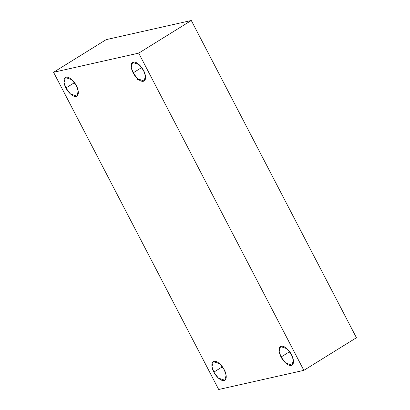 <?xml version="1.0" encoding="UTF-8"?>
<svg xmlns="http://www.w3.org/2000/svg" width="410" height="410" viewBox="0 0 410 410"><rect width="100%" height="100%" fill="white"/><g stroke="black" fill="none" stroke-linecap="round" stroke-linejoin="round"><path stroke-width="0.61" d="M76.332 85.634L71.827 79.663L65.369 77.51L64.047 82.518L65.933 87.971L74.487 82.661L65.933 87.971C64.262 85.208 62.356 78.197 66.138 77.203C70.054 76.465 75.081 82.779 76.332 85.634C78.002 88.391 79.909 95.402 76.132 96.401C72.216 97.134 67.189 90.825 65.933 87.971L70.443 93.936L76.895 96.089L78.218 91.087L76.332 85.634M224.244 369.774L219.739 363.808L213.287 361.656L211.96 366.658L213.851 372.111L222.404 366.806L213.851 372.111C212.18 369.348 210.274 362.337 214.051 361.343C217.966 360.61 222.994 366.919 224.244 369.774C225.915 372.536 227.827 379.547 224.044 380.541C220.129 381.274 215.101 374.965 213.851 372.111L218.356 378.082L224.813 380.234L226.135 375.227L224.244 369.774M291.474 354.66L286.969 348.695L280.512 346.542L279.189 351.544L281.081 356.997L289.634 351.693L281.081 356.997C279.41 354.24 277.503 347.229 281.281 346.23C285.196 345.497 290.224 351.806 291.474 354.66C293.145 357.423 295.056 364.434 291.274 365.428C287.359 366.166 282.331 359.852 281.081 356.997L285.585 362.968L292.043 365.12L293.365 360.113L291.474 354.66M143.561 70.52L139.057 64.554L132.599 62.397L131.277 67.404L133.163 72.857L141.716 67.547L133.163 72.857C131.492 70.095 129.586 63.084 133.368 62.089C137.283 61.356 142.306 67.665 143.561 70.52C145.232 73.282 147.139 80.293 143.362 81.288C139.446 82.02 134.418 75.712 133.163 72.857L137.668 78.823L144.125 80.975L145.447 75.973L143.561 70.52M138.708 53.131L303.846 370.358L356.439 337.727L191.296 20.5L138.708 53.131L191.296 20.5L106.154 39.642L53.561 72.273L106.154 39.642L191.296 20.5L356.439 337.727L303.846 370.358L218.704 389.5L53.561 72.273L138.708 53.131L53.561 72.273L218.704 389.5L303.846 370.358L138.708 53.131M131.226 64.836L132.24 62.674M279.143 348.977L280.153 346.814M137.801 78.94L137.34 79.724"/></g></svg>
